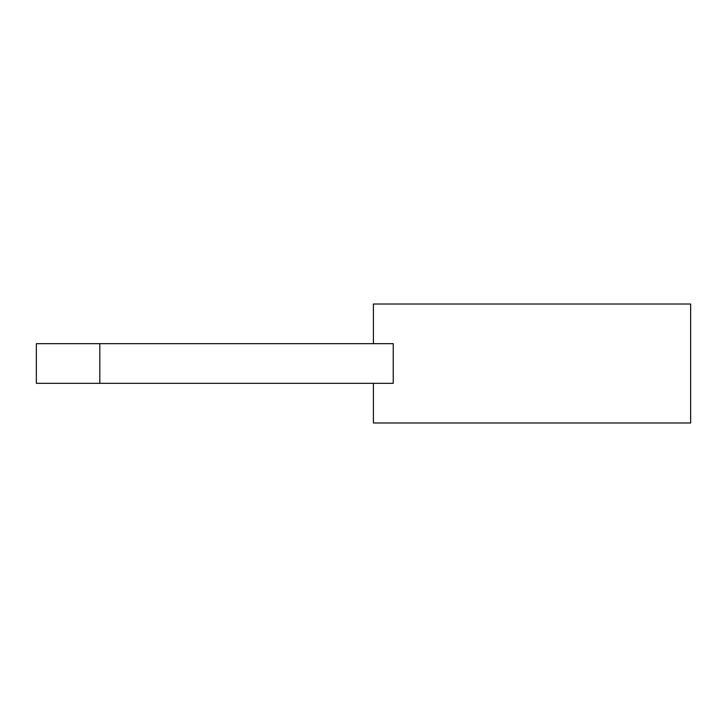 <?xml version="1.0" encoding="UTF-8"?>
<svg xmlns="http://www.w3.org/2000/svg" width="727" height="727" viewBox="0 0 727 727"><rect width="100%" height="100%" fill="white"/><g stroke="black" fill="none" stroke-linecap="round" stroke-linejoin="round"><path stroke-width="1.09" d="M36.35 343.671L36.35 383.329L99.835 383.329L99.835 343.671L36.35 343.671M99.835 343.671L393.243 343.671L393.243 383.329L99.835 383.329M373.414 343.671L373.414 304.022L690.65 304.022L690.65 422.978L373.414 422.978L373.414 383.329"/></g></svg>
